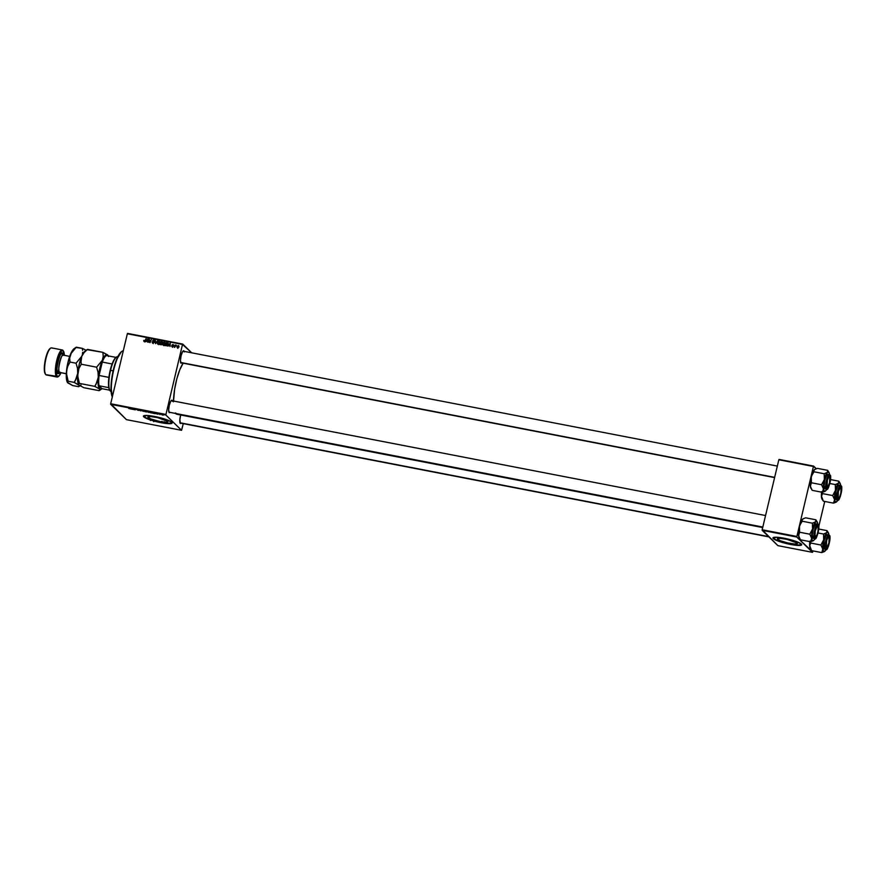 <?xml version="1.0" encoding="UTF-8"?>
<svg xmlns="http://www.w3.org/2000/svg" width="886" height="886" viewBox="0 0 886 886"><rect width="100%" height="100%" fill="white"/><g stroke="black" fill="none" stroke-linecap="round" stroke-linejoin="round"><path stroke-width="1.33" d="M777.576 539.253A10.322 1.65 13.4 0 1 777.332 538.754A10.322 1.65 13.4 0 1 786.436 539.242A10.322 1.65 13.4 0 1 797.167 543.04L797.267 543.727L794.664 544.004L787.643 542.908L780.466 540.77L777.321 538.865L780.068 538.289L787.089 539.386L797.167 543.04A10.322 1.65 13.4 0 1 797.411 543.539A10.322 1.65 13.4 0 1 788.296 543.052A10.322 1.65 13.4 0 1 777.576 539.253L777.775 538.422L777.576 539.253M772.991 537.824A14.774 2.359 -166.6 0 0 773.345 538.433L773.301 538.622A14.774 2.359 13.4 0 1 772.957 537.913A14.774 2.359 13.4 0 1 785.993 538.61A14.774 2.359 13.4 0 1 801.343 544.048L796.137 541.457L785.528 538.511L776.878 537.248L772.98 537.835L777.443 540.803L789.127 544.159L798.685 545.455L801.188 545.189L801.343 544.048A14.774 2.359 13.4 0 1 801.697 544.757A14.774 2.359 13.4 0 1 788.662 544.059A14.774 2.359 13.4 0 1 773.301 538.622L773.345 538.433A14.774 2.359 -166.6 0 0 788.407 543.805A14.774 2.359 -166.6 0 0 801.697 544.657L796.791 545.167L786.347 543.328L776.513 540.216L773.024 537.647M148.051 417.494A10.322 1.65 13.4 0 1 147.807 416.996A10.322 1.65 13.4 0 1 156.922 417.483A10.322 1.65 13.4 0 1 167.642 421.282L167.753 421.969L166.358 422.257L160.078 421.559L150.941 419.012L147.807 417.107L150.554 416.531L157.575 417.627L167.642 421.282A10.322 1.65 13.4 0 1 167.886 421.78A10.322 1.65 13.4 0 1 158.782 421.282A10.322 1.65 13.4 0 1 148.051 417.494L148.25 416.664L148.051 417.494M143.477 416.055A14.774 2.359 -166.6 0 0 143.831 416.675L143.787 416.863A14.774 2.359 13.4 0 1 143.432 416.154A14.774 2.359 13.4 0 1 156.468 416.852A14.774 2.359 13.4 0 1 171.829 422.29L166.623 419.698L156.002 416.752L147.364 415.49L143.466 416.077L147.918 419.045L159.602 422.4L169.171 423.696L171.674 423.43L171.829 422.29A14.774 2.359 13.4 0 1 172.172 422.999A14.774 2.359 13.4 0 1 159.137 422.301A14.774 2.359 13.4 0 1 143.787 416.863L143.831 416.675A14.774 2.359 -166.6 0 0 158.893 422.046A14.774 2.359 -166.6 0 0 172.183 422.899M182.018 362.906L181.01 363.194A6.401 1.639 -79.1 0 1 180.877 363.027A6.401 1.639 -79.1 0 1 180.866 356.737A6.401 1.639 -79.1 0 1 183.225 350.9A6.401 1.639 -79.1 0 1 183.934 350.9L183.457 351.221L184.354 351.886M181.364 423.187L180.345 423.475A6.401 1.639 -79.1 0 1 180.212 423.309A6.401 1.639 -79.1 0 1 180.799 414.626M170.245 412.355L169.226 412.643A6.401 1.639 -79.1 0 1 169.093 412.477A6.401 1.639 -79.1 0 1 169.082 406.187A6.401 1.639 -79.1 0 1 171.441 400.361A6.401 1.639 -79.1 0 1 172.15 400.35L171.674 400.671L172.571 401.336M175.661 413.485A27.577 7.044 100.9 0 0 175.838 413.662L762.78 527.192L175.838 413.662A27.577 7.044 100.9 0 0 176.901 414.26L762.691 527.558M165.837 414.415L110.684 403.75L127.351 333.767L182.505 344.444L165.826 414.991L181.564 430.308L126.421 419.643L110.684 404.326L165.826 414.991L181.564 430.308L183.28 423.63L181.564 430.308L126.421 419.643L110.684 403.75L110.684 404.326L165.826 414.991L182.505 344.444L191.708 352.816L182.715 344.067L127.351 333.767L110.684 403.75L165.837 414.415M163.522 345.263L165.25 344.1L164.874 342.007L163.257 342.528L162.758 344.576L163.522 345.263L165.405 343.624L164.63 341.93L163.545 342.24L163.024 345.008M168.008 346.083L168.617 345.263L169.78 345.485L170.023 346.481L170.356 343.081L167.631 346.016L169.78 345.485L170.023 346.481L170.356 343.081L168.008 346.083M161.008 344.732L162.027 344.255L162.614 342.184L161.03 341.276L159.69 344.477L162.193 343.89L162.581 342.417L161.03 341.276L159.69 344.477L161.008 344.732M155.504 343.668L157.719 340.634L155.449 343.159L155.349 340.18L155.504 343.668L157.719 340.634L155.449 343.159L155.349 340.18L155.504 343.668M144.628 341.941L143.709 340.667L144.208 341.531L145.226 340.756L146.212 338.408L144.662 341.475L143.809 340.368L143.942 341.431L144.972 341.221L146.212 338.408L144.673 341.044L143.809 340.368L144.241 340.789M148.305 342.273L149.435 339.56L150.066 342.616L151.406 339.416L149.944 342.074L149.313 339.006L147.962 342.206L149.435 339.56L149.712 342.55L151.406 339.416L149.944 342.074L149.313 339.006L148.305 342.273M145.614 341.752L146.234 340.933L147.397 341.154L147.63 342.14L147.973 338.751L145.249 341.686L147.397 341.154L147.63 342.14L147.973 338.751L145.614 341.752M152.835 343.192L154.12 342.273L153.167 340.445L154.596 341.066L154.507 340.246L152.824 340.368L153.544 342.705L152.049 342.096L152.835 343.192L154.098 342.428L152.946 342.816L152.093 341.885L152.835 343.192L152.093 341.885M158.085 344.211L159.868 342.893L159.436 340.955L157.819 341.475L157.32 343.524L158.085 344.211L159.967 342.572L159.192 340.877L158.107 341.188L157.586 343.956M171.563 345.961L172.77 346.869L172.471 344.975L173.523 344.842L172.205 344.765L172.77 346.437L171.563 345.961L172.183 346.935L173.147 346.393L172.449 345.042L173.567 345.363L172.969 344.488L172.094 345.031L172.803 346.36L171.574 345.917L172.183 346.935M166.103 345.717L167.831 344.765L167.698 342.605L166.468 342.328L165.128 345.529L166.646 345.739L168.107 344.056L167.698 342.605L166.468 342.328L165.128 345.529L166.103 345.717M177.488 347.965L178.728 347.179L178.883 345.961L177.222 346.105L177.488 347.965L178.906 346.681L178.352 345.529L176.901 346.847L177.488 347.965L176.901 346.847M174.653 347.367L176.27 345.175L175.284 344.975L174.309 347.301L176.314 345.219L175.284 344.975L174.653 347.367M127.573 333.402L182.715 344.067L127.573 333.402M148.837 412.455L149.524 412.112L147.43 411.702L149.834 412.311M153.3 413.308L155.316 413.696L154.12 412.887L152.935 413.241L155.316 413.696L154.12 412.887L153.3 413.308M146.301 411.957L144.795 411.082L147.01 411.912M140.796 410.894L141.483 410.44L139.113 409.985L140.796 410.894L141.483 410.44L139.113 409.985L140.796 410.894M128.691 408.435L130.12 408.701L128.691 408.435M133.609 409.498L135.359 409.841L135.17 409.221L133.077 408.823L135.004 409.775L135.17 409.221L133.077 408.823L133.609 409.498M130.906 408.978L132.922 409.365L131.726 408.557L130.541 408.911L132.922 409.365L131.726 408.557L130.906 408.978M138.15 410.384L137.241 409.731L138.737 410.041L136.942 409.62L138.958 410.373M143.399 411.403L144.219 411.137L141.993 410.65L144.396 411.259M156.501 413.795L158.151 414.161L156.501 413.795M151.395 412.942L152.47 412.787L150.232 412.134L152.492 412.81L150.232 412.134L151.395 412.942M162.802 415.157L161.795 414.615L163.522 415.036M159.945 414.593L160.521 414.294L159.469 414.083L160.521 414.294L159.469 414.083L159.945 414.593M796.758 536.44L762.17 529.75L778.838 459.779L813.426 466.468L796.747 537.016L812.484 552.332L777.897 545.643L762.159 530.326L796.747 537.016L812.706 551.967L812.96 550.893L812.484 552.332L777.897 545.643L762.17 529.75L762.159 530.326L796.747 537.016L813.426 466.468L816.327 468.716L813.636 466.102L778.838 459.779L762.17 529.75L796.758 536.44M779.06 459.413L813.636 466.102L779.06 459.413M824.744 501.443L818.775 526.472L824.744 501.443M183.136 363.194A27.577 7.044 100.9 0 0 173.49 401.026M169.226 412.643L168.672 409.897L169.304 405.157L170.743 401.203L172.15 400.35M180.345 423.475L179.847 419.621L180.744 414.803M181.01 363.194L180.456 360.447L181.087 355.707L182.527 351.753L183.934 350.9M177.831 414.205L175.284 412.965M173.468 401.812L174.608 389.331L176.835 378.82L179.869 369.595L183.236 363.05M143.51 415.888L146.987 418.458L156.833 421.57L167.277 423.397L172.194 422.877M133.398 408.878L133.265 409.432L133.398 408.878M135.115 409.21L135.004 409.775L135.137 409.221M131.206 408.811L132.169 408.856L131.206 408.811M129.522 408.723L130.109 408.667M137.629 409.697L136.909 409.709M142.303 410.938L144.041 411.182L142.402 410.75M145.116 411.148L144.983 411.702L145.116 411.148M145.226 411.414L146.4 411.436L145.226 411.414M145.304 411.702L146.688 411.757L145.304 411.702M156.567 413.629L157.132 413.618M157.498 414.127L158.14 414.127M153.599 413.142L154.552 413.186L153.599 413.142M150.554 412.2L150.421 412.754L150.554 412.2M151.905 413.031L152.492 412.81M150.753 412.754L152.182 412.621L150.753 412.754M147.74 411.99L149.49 412.234L147.84 411.802M162.503 414.659L161.773 414.792M144.019 411.159L143.344 411.325M152.148 412.743L151.185 412.832M149.49 412.234L148.782 412.378M162.315 421.714L163.013 422.932M162.581 422.511L161.883 421.304M161.861 421.725L162.238 422.456L161.529 422.81M157.874 421.969L158.926 421.094M155.792 421.526L156.113 420.684M153.666 421.658L154.529 420.85L153.743 419.687L152.458 420.606M150.255 420.252L150.587 419.643L150.498 420.54M164.431 421.747L162.969 422.965M146.932 340.999L147.729 341.143L146.511 340.578L147.63 339.061L147.74 341.055L146.932 340.999M143.709 340.667L144.208 341.531M153.256 343.613L152.514 342.295M152.835 342.428L153.378 343.225L152.824 342.771M152.979 341.343L154.086 342.439L153.112 340.589L154.596 341.066L153.887 339.847L152.757 340.545L153.732 342.085M154.153 342.494L152.757 340.545L153.189 340.966L154.308 340.257L153.887 339.847L154.563 340.335M154.618 340.988L153.887 339.847M153.787 340.235L154.264 340.955M154.696 341.376L154.208 340.645M153.533 341.01L154.098 341.786L153.167 340.911M153.865 342.173L153.666 341.376M152.47 342.517L152.547 343.159M154.673 340.39L153.765 340.29M153.212 340.877L153.333 341.675M158.516 344.632L157.73 342.982M158.373 341.442L159.092 341.254L159.923 342.738L158.583 344.2L157.642 342.649L158.306 341.498L159.092 341.254L159.635 342.461L158.206 343.834L157.642 342.649L158.395 341.431M157.686 343.236L157.852 344.167M159.092 341.254L160.045 342.14M158.539 344.222L157.642 342.649M160.067 342.882L159.513 341.675M158.062 343.059L158.627 344.244L158.062 343.059M162.581 342.417L162.315 341.586M162.193 343.89L161.939 343.137M161.429 344.743L160.189 344.167L160.643 343.092L162.127 344.078L160.831 344.3L161.595 344.754M162.559 342.361L161.352 342.827L161.784 343.236L160.809 342.716L161.806 341.83L162.049 342.716L160.809 342.716L162.371 343.203M162.072 343.27L160.809 342.716L161.219 341.719L162.238 342.361M161.363 343.225L161.662 344.156L160.189 344.167L161.252 344.709L160.189 344.167L160.643 343.092L161.85 343.812M172.261 346.636L171.917 345.95M172.349 346.36L172.692 347.057L172.349 346.36M172.936 346.26L172.969 344.488L173.999 345.784M172.094 345.031L173.612 344.964M173.567 345.363L172.969 344.488M172.881 344.787L173.224 345.341M173.645 345.75L172.87 345.462M172.604 347.356L171.984 346.382M169.326 345.33L170.123 345.474L168.905 344.909L170.023 343.391L170.123 345.385L169.326 345.33M168.307 343.159L167.698 342.605M166.745 345.761L165.627 345.219L167.155 342.86L168.052 344.255L166.07 345.307L166.623 345.739M166.191 345.33L165.627 345.219L166.49 345.717L165.627 345.219L166.657 342.771L167.52 342.971L167.52 344.621L166.191 345.33M167.997 343.414L168.196 344.388L167.698 343.126L167.764 343.978M163.954 345.684L163.168 344.034M163.124 344.289L163.29 345.219M164.53 342.306L165.073 343.513L164.021 345.252L163.079 343.702L163.5 342.782L164.53 342.306L165.073 343.513L163.644 344.887L163.079 343.702L163.744 342.55L165.483 343.192M165.073 343.513L164.851 342.472M165.505 343.934L164.951 342.727M163.5 344.111L164.065 345.296L163.5 344.111M177.909 348.375L177.333 347.268M177.665 347.766L177.278 346.78L178.064 345.828L178.562 346.614L177.565 347.666L177.255 346.88L178.252 345.983M178.906 346.681L178.352 345.529M178.883 346.337L178.463 345.928L178.839 346.891L177.654 347.666M178.263 345.817L178.562 346.614M178.983 347.035L178.684 346.238M177.676 347.29L177.986 348.076L177.676 347.29M147.198 339.681L147.63 339.061L147.441 340.756L146.511 340.578L147.198 339.681M159.414 341.42L159.635 342.461M169.58 344.012L170.023 343.391L169.824 345.086L168.905 344.909L169.58 344.012M163.644 344.887L163.079 343.702M177.61 347.666L177.255 346.88M123.298 350.79A24.62 6.291 100.9 0 0 113.729 369.805A24.62 6.291 100.9 0 0 112.345 396.784A24.62 6.291 -79.1 0 1 113.198 372.198A24.62 6.291 -79.1 0 1 121.925 351.354A24.62 6.291 -79.1 0 1 123.298 350.79M112.367 397.083L111.005 387.193L112.422 374.291L116.476 359.782L121.426 351.72M121.925 351.354L121.404 351.742A24.121 6.169 100.9 0 0 112.666 373.028A24.121 6.169 100.9 0 0 112.3 396.95M824.368 551.601L824.921 551.17A9.912 2.536 -79.1 0 1 824.667 551.402A9.912 2.536 -79.1 0 1 823.548 551.402L821.743 552.598L825.265 550.715L823.847 551.601L822.784 549.087L821.743 552.598L824.368 551.601L826.14 549.331M828.576 536.484A5.903 1.506 100.9 0 0 828.166 536.362A5.903 1.506 -79.1 0 1 828.344 536.362A5.903 1.506 -79.1 0 1 828.576 536.484L829.152 536.108L828.576 536.484M826.228 548.401A6.401 1.639 -79.1 0 1 826.095 548.235A6.401 1.639 -79.1 0 1 826.084 541.944A6.401 1.639 -79.1 0 1 828.432 536.108A6.401 1.639 -79.1 0 1 829.152 536.108L829.706 538.854L829.074 543.594L826.527 548.545L825.674 545.643L826.306 540.903L827.745 536.949L829.152 536.108A6.401 1.639 -79.1 0 1 829.074 543.594A6.401 1.639 -79.1 0 1 826.228 548.401M827.513 534.801L825.885 535.775L824.224 540.338L823.648 547.847L824.135 548.988L825.719 549.287L824.135 548.988A7.387 1.883 100.9 0 0 824.412 549.143L826.007 549.453A7.387 1.883 -79.1 0 1 825.719 549.287A7.387 1.883 -79.1 0 1 825.674 541.235A7.387 1.883 -79.1 0 1 828.809 534.945A7.387 1.883 -79.1 0 1 829.097 535.111L829.307 535.443C831.71 534.79 827.314 553.252 826.062 549.065L826.704 549.154M810.468 548.877L809.704 546.562A9.912 2.536 100.9 0 0 810.258 548.611L811.576 550.627L821.743 552.598L811.576 550.627L809.693 545.599L810.734 543.052L820.912 545.023L822.784 549.087L823.681 539.807L820.912 545.023L810.734 543.052L810.468 541.634L809.704 546.562L809.893 541.08M818.088 532.984L823.537 534.036L823.681 539.807L826.716 532.608L823.537 534.036L818.088 532.984M827.668 531.644L826.981 530.625L826.716 532.608A9.912 2.536 -79.1 0 1 828.288 532.63L826.981 530.625L818.742 529.031L826.981 530.625L826.716 532.608L828.089 532.375L828.919 535.609M829.097 535.111C827.801 530.747 823.227 549.962 825.719 549.287L826.062 549.065C823.67 549.708 828.067 531.257 829.307 535.443L827.757 536.384L826.162 540.759L825.486 547.083L826.394 549.22L828.488 546.23L829.861 539.707L829.241 535.177L827.225 534.635A7.387 1.883 100.9 0 0 824.091 540.936A7.387 1.883 100.9 0 0 824.135 548.988L824.478 549.154M826.815 547.57L826.317 547.282A5.416 1.384 -79.1 0 1 826.66 540.549A5.416 1.384 -79.1 0 1 829.041 537.193A5.416 1.384 -79.1 0 1 829.052 537.226L828.953 542.985L826.815 547.57A5.903 1.506 -79.1 0 1 826.095 547.958A5.903 1.506 -79.1 0 1 825.929 547.891A5.903 1.506 100.9 0 0 826.804 547.57A5.903 1.506 -79.1 0 1 826.095 547.958A5.903 1.506 -79.1 0 1 825.929 547.891A5.903 1.506 100.9 0 0 826.527 547.836L827.059 547.448A5.416 1.384 -79.1 0 1 826.317 547.282L826.671 540.504L827.934 537.459L829.052 537.226A5.416 1.384 -79.1 0 1 829.041 542.564A5.416 1.384 -79.1 0 1 827.059 547.448M828.288 532.63A9.912 2.536 -79.1 0 1 828.853 534.69A9.912 2.536 -79.1 0 1 828.875 534.967M824.534 533.737L823.537 534.036L823.681 539.807A9.912 2.536 -79.1 0 1 826.716 532.608L824.534 533.737M822.784 549.087A9.912 2.536 -79.1 0 1 823.681 539.807L820.912 545.023L822.784 549.087L821.743 552.598L823.548 551.402A9.912 2.536 -79.1 0 1 822.784 549.087M826.073 549.464A9.912 2.536 -79.1 0 1 824.921 551.17M828.853 535.665L828.853 534.69M809.826 541.612A9.912 2.536 100.9 0 0 809.704 546.562L810.889 549.608M768.605 536.595L179.991 422.755L768.605 536.595M840.825 487.743L840.482 487.189A5.903 1.506 100.9 0 0 840.194 486.923L840.559 487.499A5.416 1.384 -79.1 0 1 840.825 487.743A5.416 1.384 -79.1 0 1 840.825 493.059A5.416 1.384 -79.1 0 1 838.843 497.998A5.416 1.384 -79.1 0 1 838.377 498.098L837.813 498.486A5.903 1.506 100.9 0 0 838.311 498.375L838.843 497.998M835.365 498.021L836.96 498.331M838.588 498.109A5.903 1.506 -79.1 0 1 837.879 498.508A5.903 1.506 -79.1 0 1 837.713 498.43A5.903 1.506 100.9 0 0 837.813 498.486A5.903 1.506 -79.1 0 1 837.713 498.43A5.903 1.506 100.9 0 0 838.588 498.109A5.903 1.506 -79.1 0 1 837.879 498.508A5.903 1.506 -79.1 0 1 837.813 498.486L838.377 498.098A5.416 1.384 -79.1 0 1 838.167 492.284A5.416 1.384 -79.1 0 1 840.559 487.499L838.4 491.254L838.145 497.899L839.618 496.913L840.781 493.314L841.102 488.684L840.194 486.923A5.903 1.506 -79.1 0 1 840.637 487.533A5.903 1.506 100.9 0 0 840.36 487.034A5.903 1.506 100.9 0 0 839.939 486.912A5.903 1.506 -79.1 0 1 840.127 486.912A5.903 1.506 -79.1 0 1 840.194 486.923A5.903 1.506 100.9 0 0 839.939 486.912A5.903 1.506 -79.1 0 1 840.127 486.912A5.903 1.506 -79.1 0 1 840.36 487.034A5.903 1.506 -79.1 0 1 840.637 487.533M836.151 502.152L836.705 501.72A9.912 2.536 -79.1 0 1 836.439 501.952A9.912 2.536 -79.1 0 1 835.332 501.952L833.527 503.148L837.048 501.255L835.332 501.952L834.568 499.638L833.527 503.148L836.151 502.152L837.923 499.881M840.936 486.658L840.36 487.034L841.179 487.034L841.478 489.404L840.847 494.144L839.407 498.098L838.001 498.94A6.401 1.639 -79.1 0 1 837.879 498.774A6.401 1.639 -79.1 0 1 837.868 492.483A6.401 1.639 -79.1 0 1 840.216 486.658A6.401 1.639 -79.1 0 1 840.936 486.658A6.401 1.639 -79.1 0 1 840.847 494.144A6.401 1.639 -79.1 0 1 838.001 498.94L837.458 496.193L838.09 491.453L839.529 487.499L840.936 486.658M839.286 485.351L837.669 486.325L836.007 490.888L835.432 498.397L835.908 499.527L837.503 499.837L835.908 499.527A7.387 1.883 100.9 0 0 836.196 499.693L837.791 499.992A7.387 1.883 -79.1 0 1 837.503 499.837A7.387 1.883 -79.1 0 1 837.458 491.785A7.387 1.883 -79.1 0 1 840.592 485.495A7.387 1.883 -79.1 0 1 840.88 485.65L841.091 485.993C843.483 485.34 839.086 503.802 837.846 499.604L838.488 499.693M822.241 499.416L821.477 497.101A9.912 2.536 100.9 0 0 822.042 499.161L823.349 501.177L833.527 503.148L823.349 501.177L821.477 496.149L822.518 493.602L832.696 495.562L834.568 499.638L835.465 490.357L832.696 495.562L822.518 493.602L822.252 492.184L821.477 497.101L821.665 491.619M829.872 483.523L835.31 484.576L835.465 490.357L838.499 483.158L835.31 484.576L829.872 483.523M839.452 482.183L838.765 481.164L838.499 483.158A9.912 2.536 -79.1 0 1 840.072 483.18L838.765 481.164L830.525 479.57L838.765 481.164L838.499 483.158L839.873 482.925L840.703 486.159M840.88 485.65C839.585 481.286 835.011 500.512 837.503 499.837L837.846 499.604C835.454 500.258 839.85 481.796 841.091 485.993L839.529 486.935L837.647 492.66L837.27 497.633L838.178 499.77L840.26 496.78L841.645 490.257L841.024 485.727L839.009 485.185A7.387 1.883 100.9 0 0 835.875 491.475A7.387 1.883 100.9 0 0 835.908 499.527L836.251 499.693M840.072 483.18A9.912 2.536 -79.1 0 1 840.637 485.24A9.912 2.536 -79.1 0 1 840.659 485.506M836.318 484.288L835.31 484.576L835.465 490.357A9.912 2.536 -79.1 0 1 838.499 483.158L836.318 484.288M834.568 499.638A9.912 2.536 -79.1 0 1 835.465 490.357L832.696 495.562L834.568 499.638L833.527 503.148L835.332 501.952A9.912 2.536 -79.1 0 1 834.568 499.638M837.857 500.003A9.912 2.536 -79.1 0 1 836.705 501.72M840.637 486.215L840.637 485.24M821.599 492.162A9.912 2.536 100.9 0 0 821.477 497.101L822.673 500.158M815.685 536.739A5.903 1.506 -79.1 0 1 814.976 537.137A5.903 1.506 -79.1 0 1 814.81 537.06A5.903 1.506 100.9 0 0 815.685 536.739A5.903 1.506 -79.1 0 1 814.976 537.137A5.903 1.506 -79.1 0 1 814.91 537.115A5.903 1.506 -79.1 0 1 814.81 537.06A5.903 1.506 100.9 0 0 814.91 537.115L815.474 536.728A5.416 1.384 -79.1 0 1 815.253 530.913A5.416 1.384 -79.1 0 1 817.656 526.129L817.291 525.553A5.903 1.506 100.9 0 0 817.036 525.542A5.903 1.506 -79.1 0 1 817.224 525.531A5.903 1.506 -79.1 0 1 817.291 525.553A5.903 1.506 -79.1 0 1 817.734 526.162A5.903 1.506 100.9 0 0 817.446 525.664L818.033 525.276A6.401 1.639 -79.1 0 1 817.944 532.774A6.401 1.639 -79.1 0 1 815.098 537.569L814.921 531.301L816.227 526.893L817.734 525.132L818.553 527.059L818.21 531.545L816.903 535.964L815.098 537.569A6.401 1.639 -79.1 0 1 814.965 537.403A6.401 1.639 -79.1 0 1 814.965 531.113A6.401 1.639 -79.1 0 1 817.313 525.287A6.401 1.639 -79.1 0 1 818.033 525.276L817.446 525.664A5.903 1.506 -79.1 0 1 817.734 526.162M169.027 412.189L762.813 527.037L169.027 412.189M812.462 536.65L814.057 536.96M171.197 400.583L765.559 515.541L171.275 400.605M815.474 536.728L817.047 534.801L818.066 530.902L818.077 526.727L817.069 526.328L815.253 530.913L814.91 537.115A5.903 1.506 100.9 0 0 815.408 537.005L815.928 536.628A5.416 1.384 -79.1 0 1 815.474 536.728M817.922 526.373L817.568 525.819A5.903 1.506 100.9 0 0 817.291 525.553L817.656 526.129A5.416 1.384 -79.1 0 1 817.922 526.373A5.416 1.384 -79.1 0 1 817.922 531.689A5.416 1.384 -79.1 0 1 815.928 536.628M799.759 538.788L800.446 539.807L810.624 541.767L800.446 539.807L798.574 535.731A9.912 2.536 100.9 0 0 799.139 537.791L798.574 534.767L799.615 532.231L809.793 534.192L811.665 538.267L810.624 541.767L813.802 540.349L812.429 540.582L811.665 538.267L812.562 528.986L809.793 534.192L799.615 532.231L799.238 527.901L799.914 525.033L802.24 521.234L802.162 519.717L803.79 518.454L805.684 517.823L815.862 519.794L815.585 521.788A9.912 2.536 -79.1 0 1 816.958 521.544L815.862 519.794L815.585 521.788L812.407 523.205L802.24 521.234L812.407 523.205L812.562 528.986L815.585 521.788L817.224 521.898L817.8 524.789M799.083 537.691L798.496 533.793L799.194 527.713L800.889 521.976L802.882 518.941M817.977 524.279L817.689 524.124A7.387 1.883 -79.1 0 1 817.977 524.279C816.682 519.916 812.097 539.142 814.599 538.466L814.943 538.234C812.551 538.887 816.947 520.425 818.188 524.623L816.626 525.553L814.743 531.29L814.367 536.263L815.275 538.389L816.504 537.293L818.099 532.918L818.797 527.668L818.188 524.623C820.58 523.969 816.183 542.42 814.943 538.234L814.599 538.466A7.387 1.883 -79.1 0 1 814.555 530.415A7.387 1.883 -79.1 0 1 817.689 524.124L818.11 524.357C820.768 526.805 815.84 541.412 814.887 538.622A7.387 1.883 -79.1 0 1 814.599 538.466L815.585 538.323M817.689 524.124L816.095 523.814A7.387 1.883 100.9 0 0 812.971 530.105A7.387 1.883 100.9 0 0 813.005 538.156L813.348 538.323M817.169 521.81L816.958 521.544A9.912 2.536 -79.1 0 1 817.169 521.81A9.912 2.536 -79.1 0 1 817.734 523.87L817.734 524.844L817.734 523.87A9.912 2.536 -79.1 0 1 817.756 524.135M816.549 520.813L815.862 519.794L805.684 517.823L803.059 518.831M815.009 538.511L813.802 540.349A9.912 2.536 -79.1 0 1 813.536 540.571A9.912 2.536 -79.1 0 1 811.665 538.267L810.624 541.767L813.237 540.77M816.383 523.969L814.766 524.955L813.104 529.507L812.373 534.978L813.005 538.156A7.387 1.883 100.9 0 0 813.293 538.311L814.887 538.622M814.954 538.633A9.912 2.536 -79.1 0 1 813.802 540.349M812.562 528.986A9.912 2.536 -79.1 0 1 815.585 521.788L812.407 523.205L812.562 528.986L809.793 534.192L811.665 538.267A9.912 2.536 -79.1 0 1 812.562 528.986M802.816 518.997L802.771 519.019A9.912 2.536 100.9 0 0 802.771 519.019A9.912 2.536 100.9 0 0 802.506 519.251A9.912 2.536 100.9 0 0 799.471 526.45L802.506 519.251M799.471 526.45A9.912 2.536 100.9 0 0 798.574 535.731L799.615 532.231L799.471 526.45M827.469 487.289A5.903 1.506 -79.1 0 1 826.76 487.688A5.903 1.506 -79.1 0 1 826.594 487.61A5.903 1.506 100.9 0 0 827.469 487.289L826.981 487.001A5.416 1.384 -79.1 0 1 827.325 480.267A5.416 1.384 -79.1 0 1 829.695 476.912L829.374 476.391A5.903 1.506 100.9 0 0 829.351 476.369A5.903 1.506 100.9 0 0 828.82 476.092A5.903 1.506 -79.1 0 1 828.997 476.081A5.903 1.506 -79.1 0 1 829.374 476.391L829.695 476.912A5.416 1.384 -79.1 0 1 829.717 476.945L829.606 482.704L827.469 487.289A5.903 1.506 -79.1 0 1 826.76 487.688A5.903 1.506 -79.1 0 1 826.594 487.61A5.903 1.506 100.9 0 0 827.192 487.555L827.712 487.167A5.416 1.384 -79.1 0 1 826.981 487.001L827.336 480.234L828.598 477.189L829.717 476.945A5.416 1.384 -79.1 0 1 829.695 482.283A5.416 1.384 -79.1 0 1 827.712 487.167M180.655 362.474L774.652 477.366L180.655 362.474M811.543 489.338L812.229 490.346L822.407 492.317L812.229 490.346L810.358 486.281A9.912 2.536 100.9 0 0 810.923 488.341L810.358 485.318L811.399 482.77L821.577 484.742L823.448 488.806L822.407 492.317L825.586 490.888L824.213 491.132L823.448 488.806L824.334 479.525L821.577 484.742L811.399 482.77L811.022 478.451L811.698 475.583L814.012 471.784L813.935 470.267L815.574 469.004L817.468 468.373L827.646 470.344L827.369 472.327A9.912 2.536 -79.1 0 1 828.742 472.094L827.646 470.344L827.369 472.327L824.19 473.755L814.012 471.784L824.19 473.755L824.334 479.525L827.369 472.327L829.008 472.448L829.584 475.328M810.867 488.241L810.28 484.332L810.978 478.252L812.672 472.515L814.666 469.491M826.882 488.12L826.339 485.373L826.97 480.633L828.41 476.679L829.817 475.826A6.401 1.639 -79.1 0 1 829.728 483.313A6.401 1.639 -79.1 0 1 826.882 488.12L826.882 488.12A6.401 1.639 -79.1 0 1 826.749 487.953A6.401 1.639 -79.1 0 1 826.738 481.663A6.401 1.639 -79.1 0 1 829.097 475.826A6.401 1.639 -79.1 0 1 829.817 475.826L830.359 478.573L829.728 483.313L828.288 487.267L826.882 488.12M829.23 476.214L829.817 475.826L829.23 476.214A5.903 1.506 100.9 0 0 828.82 476.092A5.903 1.506 -79.1 0 1 828.997 476.081A5.903 1.506 -79.1 0 1 829.23 476.214M829.761 474.83L829.473 474.663A7.387 1.883 -79.1 0 1 829.761 474.83C828.465 470.466 823.88 489.692 826.372 489.006L826.727 488.784C824.334 489.426 828.731 470.975 829.972 475.162L828.41 476.103L826.815 480.478L826.117 485.738L827.059 488.939L828.288 487.843L829.883 483.468L830.581 478.207L829.972 475.162C832.364 474.519 827.967 492.97 826.727 488.784L826.372 489.006A7.387 1.883 -79.1 0 1 826.339 480.965A7.387 1.883 -79.1 0 1 829.473 474.663L829.894 474.896C832.552 477.355 827.613 491.963 826.66 489.172A7.387 1.883 -79.1 0 1 826.372 489.006L827.369 488.873M829.473 474.663L827.878 474.364A7.387 1.883 100.9 0 0 824.744 480.655A7.387 1.883 100.9 0 0 824.788 488.707L825.132 488.873M828.953 472.36L828.742 472.094A9.912 2.536 -79.1 0 1 828.953 472.36A9.912 2.536 -79.1 0 1 829.506 474.409L829.517 475.383L829.506 474.409A9.912 2.536 -79.1 0 1 829.54 474.686M828.321 471.363L827.646 470.344L817.468 468.373L814.832 469.381M826.793 489.061L825.586 490.888A9.912 2.536 -79.1 0 1 825.32 491.121A9.912 2.536 -79.1 0 1 823.448 488.806L822.407 492.317L825.021 491.32M828.166 474.519L826.549 475.494L824.888 480.057L824.157 485.528L824.788 488.707A7.387 1.883 100.9 0 0 825.076 488.862L826.66 489.172M826.738 489.183A9.912 2.536 -79.1 0 1 825.586 490.888M824.334 479.525A9.912 2.536 -79.1 0 1 827.369 472.327L824.19 473.755L824.334 479.525L821.577 484.742L823.448 488.806A9.912 2.536 -79.1 0 1 824.334 479.525M814.588 469.536L814.555 469.569A9.912 2.536 100.9 0 0 814.555 469.569A9.912 2.536 100.9 0 0 814.289 469.801A9.912 2.536 100.9 0 0 811.255 477L814.289 469.801M811.255 477A9.912 2.536 100.9 0 0 810.358 486.281L811.399 482.77L811.255 477M117.738 356.681A17.72 4.53 100.9 0 0 110.551 370.359L110.185 370.37A17.233 4.408 100.9 0 0 108.912 377.381L112.101 363.98A17.233 4.408 -79.1 0 1 116.011 357.39A17.233 4.408 100.9 0 0 115.922 357.457A17.233 4.408 100.9 0 0 112.101 363.98A17.233 4.408 100.9 0 0 110.185 370.37L110.551 370.359A17.72 4.53 -79.1 0 1 116.454 357.069L115.922 357.457M111.115 391.501A17.72 4.53 -79.1 0 1 109.953 390.637A17.72 4.53 -79.1 0 1 110.551 370.359L113.131 370.857L110.551 370.359A17.72 4.53 100.9 0 0 111.016 391.479M109.964 390.538L108.801 387.647A17.233 4.408 100.9 0 0 109.609 390.084A17.233 4.408 100.9 0 0 109.786 390.338M106.11 355.552L105.589 355.939A16.745 4.275 100.9 0 0 101.513 363.26L99.099 375.487A17.233 4.408 100.9 0 0 98.988 385.753L98.368 380.88L98.933 374.125A16.745 4.275 100.9 0 0 98.8 385.942L102.001 388.688L109.665 390.172L102.001 388.688L98.988 385.753A17.233 4.408 -79.1 0 1 99.099 375.487L108.912 377.381A17.233 4.408 100.9 0 0 108.801 387.647A17.233 4.408 -79.1 0 1 108.912 377.381L99.099 375.487L102.289 362.075L112.101 363.98L102.289 362.075A17.233 4.408 -79.1 0 1 106.11 355.552A17.233 4.408 -79.1 0 1 106.187 355.496A17.233 4.408 100.9 0 0 102.289 362.075L103.784 358.143L106.01 355.685M116 357.39L106.187 355.496L116 357.39M98.988 385.753L108.801 387.647L98.988 385.753M63.482 351.177L63.139 350.623A13.788 3.522 100.9 0 0 62.851 350.269L63.205 350.834A13.29 3.4 -79.1 0 1 63.482 351.177A13.29 3.4 -79.1 0 1 64.335 355.375L62.851 350.269A13.788 3.522 -79.1 0 1 63.305 350.934M46.936 374.889A13.788 3.522 -79.1 0 1 45.795 374.667L56.538 376.738A13.788 3.522 100.9 0 0 58.088 376.738L58.609 376.351A13.29 3.4 -79.1 0 1 57.125 376.362L45.795 374.667A13.788 3.522 100.9 0 0 46.327 374.955L57.081 377.037A13.788 3.522 -79.1 0 1 56.538 376.738A13.788 3.522 -79.1 0 1 56.471 361.709A13.788 3.522 -79.1 0 1 62.319 349.97A13.788 3.522 -79.1 0 1 62.851 350.269A13.788 3.522 100.9 0 0 56.715 360.602A13.788 3.522 100.9 0 0 56.538 376.738L57.125 376.362L56.039 372.652L56.084 368.366L57.291 360.801L60.281 352.595L61.876 350.734L63.205 350.834A13.29 3.4 -79.1 0 0 57.291 360.801A13.29 3.4 -79.1 0 0 57.125 376.362L59.229 375.764L60.968 372.773A13.29 3.4 -79.1 0 1 58.609 376.351M63.205 355.253L62.529 353.669A1.473 1.407 -45.8 0 0 62.895 354.987A1.473 1.407 134.2 0 1 62.529 353.669L61.499 353.592L60.259 355.042L57.933 361.422L56.914 369.074L57.8 373.527C54.312 374.468 60.724 347.556 62.529 353.669L63.183 355.153M59.816 372.552L57.8 373.527A1.473 1.407 134.2 0 1 59.539 372.375L66.317 373.693L59.539 372.375C56.549 373.194 62.042 350.114 63.593 355.352L63.249 355.164A8.86 2.259 100.9 0 0 59.495 362.717A8.86 2.259 100.9 0 0 59.539 372.375A1.473 1.407 -45.8 0 0 57.8 373.527L58.83 373.604L60.071 372.153M58.354 376.517A13.788 3.522 -79.1 0 1 57.081 377.037M66.317 373.814L59.539 372.375A8.86 2.259 100.9 0 0 59.883 372.563L59.639 372.463M80.991 385.033A17.72 4.53 -79.1 0 1 79.009 385.045L83.827 387.703L99.177 390.671L83.827 387.703L79.009 385.045L78.599 384.081L79.397 383.394L94.758 386.362L99.575 389.02L99.985 389.984L99.177 390.671M107.926 355.253L102.865 352.329L103.23 356.283L102.344 360.27L96.607 367.192L98.025 372.186L98.28 377.281L97.083 382.065L94.758 386.362L79.397 383.394L77.669 375.863L78.92 368.521L81.246 364.224L96.607 367.192L98.025 372.186L98.28 377.281A17.72 4.53 -79.1 0 1 102.344 360.27L96.607 367.192L81.246 364.224L80.947 362.252L81.778 356.283L84.104 352.606L87.515 349.361L102.865 352.329L103.23 356.283L102.344 360.27A17.72 4.53 -79.1 0 1 107.682 354.976L102.865 352.329L86.994 349.671M86.053 350.612L86.053 350.612A17.72 4.53 -79.1 0 0 81.778 356.283L84.104 352.606L87.515 349.361M87.061 349.616L85.134 351.011A17.72 4.53 100.9 0 0 81.778 356.283A17.72 4.53 100.9 0 0 77.724 373.305L78.92 368.521L81.246 364.224L80.892 360.27L81.778 356.283L76.041 363.216L77.47 368.211L77.724 373.305A17.72 4.53 100.9 0 0 78.644 384.579A17.72 4.53 100.9 0 0 78.688 384.646A17.72 4.53 -79.1 0 1 77.724 373.305L76.528 378.089L74.191 382.387L79.009 385.045L78.599 384.081L79.397 383.394L77.979 378.4L77.724 373.305A17.72 4.53 -79.1 0 1 81.778 356.283L76.041 363.216L77.47 368.211L77.724 373.305L75.465 380.304L74.191 382.387L68.189 381.224L66.45 373.693L67.524 364.379L71.279 352.539L74.778 348.453M96.031 384.28L94.758 386.362L99.575 389.02A17.72 4.53 -79.1 0 1 98.28 377.281L96.031 384.28M101.956 388.666A17.72 4.53 -79.1 0 1 101.558 389.009A17.72 4.53 -79.1 0 1 99.575 389.02L99.697 390.361M102.034 388.6L100.107 389.364L98.412 386.296L98.878 372.807L103.064 358.686L105.224 355.397L106.553 354.599L107.682 354.976A17.72 4.53 -79.1 0 1 108.048 355.441A17.72 4.53 -79.1 0 1 108.291 355.906M107.682 354.976L108.535 356.526M68.333 383.217L67.402 382.353L68.189 381.224L74.191 382.387L79.397 385.565L78.621 386.695L72.608 385.532L67.79 382.874L66.428 378.732L66.505 371.134A17.72 4.53 100.9 0 0 67.425 382.409A17.72 4.53 100.9 0 0 67.469 382.475M79.142 386.385L79.009 385.045M82.143 355.297L81.778 356.283L82.143 355.297M82.664 352.307L82.409 354.3L82.664 352.307M75.842 347.445L73.915 348.84A17.72 4.53 100.9 0 0 70.559 354.123L76.296 347.19L82.309 348.353L86.352 350.402L82.309 348.353L82.608 350.324L82.309 348.353L75.775 347.5M78.621 386.695L72.608 385.532L67.325 382.243L67.79 382.874L67.38 381.91L68.189 381.224L66.76 376.229L66.505 371.134L67.701 366.35L70.027 362.053L69.673 358.099L70.559 354.123A17.72 4.53 100.9 0 0 66.505 371.134L67.701 366.35L70.027 362.053L76.041 363.216L70.027 362.053L69.673 358.099L71.556 352.229L76.296 347.19M62.319 349.97L51.565 347.888A13.788 3.522 100.9 0 0 45.718 359.638A13.788 3.522 100.9 0 0 45.795 374.667A13.788 3.522 -79.1 0 1 45.507 374.302A13.788 3.522 -79.1 0 1 45.485 360.757A13.788 3.522 -79.1 0 1 50.557 348.198A13.788 3.522 -79.1 0 1 52.097 348.187M45.441 374.102L44.355 370.392L45.075 361.089L47.778 351.919L50.192 348.475M50.557 348.198L50.037 348.575A13.29 3.4 100.9 0 0 45.142 360.691A13.29 3.4 100.9 0 0 45.164 373.748A13.29 3.4 100.9 0 0 45.341 373.992M180.534 362.474L180.877 363.027M179.869 422.755L180.212 423.309M825.752 547.681L826.095 548.235M826.007 549.453C826.959 552.244 831.899 537.636 829.241 535.177L828.809 534.945M823.581 547.482L825.176 547.781M768.915 536.905L180.068 423.01M837.791 499.992C838.743 502.794 843.671 488.186 841.013 485.727L840.592 485.495M814.71 525.044L816.294 525.354M168.949 412.178L762.813 527.048M814.622 536.85L814.965 537.403M828.078 475.904L826.483 475.594M777.332 466.091L182.981 351.133M825.83 487.499L824.246 487.2M774.597 477.598L180.733 362.728M826.405 487.4L826.749 487.953M109.953 390.637L109.609 390.084M62.884 354.976L69.684 356.405M101.558 389.009L99.631 390.416M79.064 386.44L79.984 385.775M45.507 374.302L45.164 373.748"/></g></svg>
